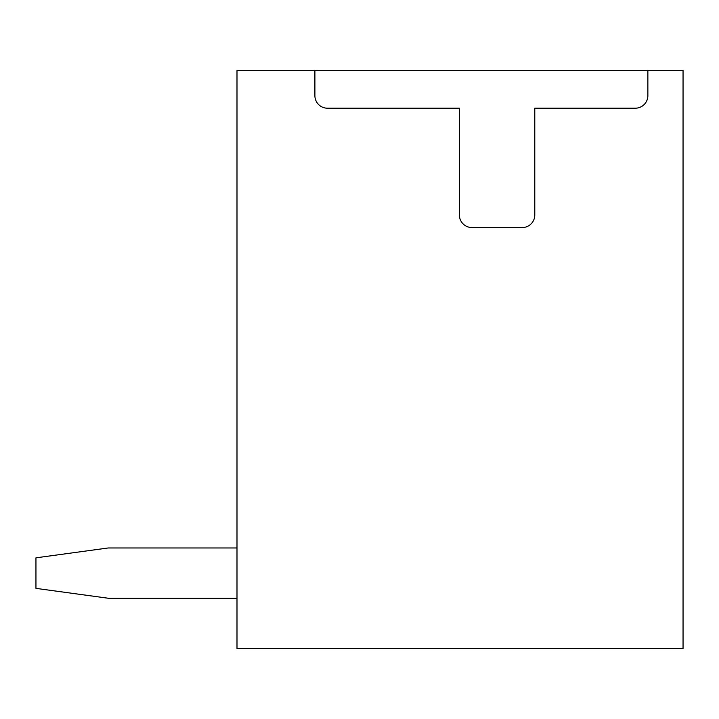 <?xml version="1.0" encoding="UTF-8"?>
<svg xmlns="http://www.w3.org/2000/svg" width="719" height="719" viewBox="0 0 719 719"><rect width="100%" height="100%" fill="white"/><g stroke="black" fill="none" stroke-linecap="round" stroke-linejoin="round"><path stroke-width="1.08" d="M647.864 95.636L647.864 70.507L314.895 70.507L314.895 95.636A12.565 12.565 0 0 0 327.46 108.201L459.396 108.201L459.396 214.999A12.565 12.565 0 0 0 471.961 227.564L522.219 227.564A12.565 12.565 0 0 0 534.783 214.999L534.783 108.201L635.299 108.201A12.565 12.565 0 0 0 647.864 95.636M314.895 70.507L236.991 70.507L236.991 648.493L683.05 648.493L683.05 70.507L647.864 70.507M108.201 598.235L236.991 598.235L108.201 598.235L236.991 598.235L108.201 598.235L236.991 598.235L108.201 598.235L236.991 598.235L108.201 598.235L35.95 588.367L35.95 557.836L108.192 547.977L236.991 547.977"/></g></svg>
